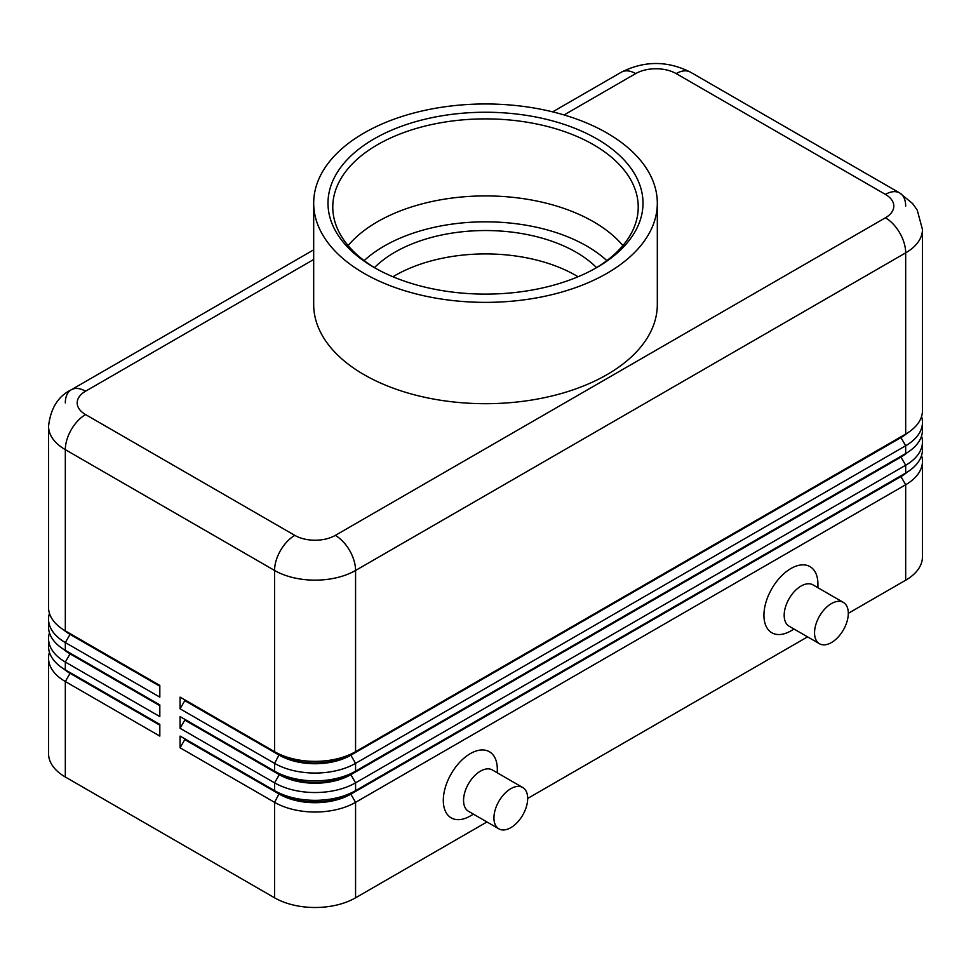 <?xml version="1.0" encoding="UTF-8"?>
<svg xmlns="http://www.w3.org/2000/svg" width="971" height="971" viewBox="0 0 971 971"><rect width="100%" height="100%" fill="white"/><g stroke="black" fill="none" stroke-linecap="round" stroke-linejoin="round"><path stroke-width="1.46" d="M69.985 672.527A50.589 29.215 0 0 0 70.046 672.563L65.324 669.844A57.277 33.063 180 0 1 65.324 669.832A57.277 33.063 180 0 1 48.55 646.455L48.55 638.663A57.277 33.063 0 0 0 65.324 662.04L159.827 716.598L159.827 704.91L65.324 650.352A57.277 33.063 180 0 1 48.55 626.975L48.55 619.182A57.277 33.063 0 0 0 65.324 642.559L159.827 697.117L159.827 685.429L65.324 630.871A57.277 33.063 180 0 1 48.55 607.482L48.55 426.281A57.277 33.063 0 0 0 65.324 449.658A28.632 16.531 -60 0 1 71.259 429.704A28.632 16.531 -60 0 1 85.569 414.581A28.632 16.531 180 0 1 85.569 391.204L313.682 259.512M49.448 652.306A57.277 33.063 0 0 0 48.55 658.144L48.55 753.63A57.277 33.063 0 0 0 65.324 777.006L65.324 681.533L159.827 736.091L159.827 724.39L65.324 669.844L65.324 662.04L70.046 653.859A50.589 29.215 180 0 1 63.661 649.356M69.985 653.046A50.589 29.215 0 0 0 70.046 653.082L65.324 650.352L65.324 642.559L70.046 634.379A50.589 29.215 180 0 1 63.661 629.876M49.448 632.813A57.277 33.063 0 0 0 48.55 638.663M69.985 633.553A50.589 29.215 0 0 0 70.046 633.602L65.324 630.871L65.324 449.658L274.575 570.463A28.632 16.531 -60 0 1 280.498 550.508A28.632 16.531 -60 0 1 294.82 535.385L85.569 414.581M49.448 613.332A57.277 33.063 0 0 0 48.55 619.182M901.015 475.729A50.589 29.215 180 0 1 900.954 475.766L350.847 793.368A50.589 29.215 180 0 1 315.065 801.925A50.589 29.215 180 0 1 279.296 793.368L180.072 736.091L180.072 747.779L274.575 802.337A57.277 33.063 0 0 0 315.065 812.023A57.277 33.063 0 0 0 355.568 802.337L905.676 484.735A57.277 33.063 0 0 0 922.45 461.346L922.45 556.832A57.277 33.063 0 0 1 905.676 580.209L848.302 613.332M180.072 747.779L184.793 739.599L279.296 794.157A50.589 29.215 0 0 0 315.065 802.701A50.589 29.215 0 0 0 350.847 794.157L350.847 793.368L355.568 790.649A57.277 33.063 180 0 1 315.065 800.335A57.277 33.063 180 0 1 274.575 790.649L180.072 736.091M901.015 456.249A50.589 29.215 180 0 1 900.954 456.285L355.568 771.156A57.277 33.063 180 0 1 315.065 780.842A57.277 33.063 180 0 1 274.575 771.156L180.072 716.598L180.072 728.299L274.575 782.844L274.575 790.649L279.296 793.368L274.575 802.337L274.575 897.811A57.277 33.063 0 0 0 315.065 907.497A57.277 33.063 0 0 0 355.568 897.811L355.568 802.337L350.847 794.157L900.954 476.555A50.589 29.215 0 0 0 907.339 472.04M901.015 436.756A50.589 29.215 180 0 1 900.954 436.804L355.568 751.675A57.277 33.063 180 0 1 315.065 761.361A57.277 33.063 180 0 1 274.575 751.675L180.072 697.117L180.072 708.806L274.575 763.364A57.277 33.063 0 0 0 315.065 773.05A57.277 33.063 0 0 0 355.568 763.364L905.676 445.762A57.277 33.063 0 0 0 922.45 422.385L922.45 430.177A57.277 33.063 180 0 1 905.676 453.554L355.568 771.156L355.568 763.364L350.847 755.183L900.954 437.581A50.589 29.215 0 0 0 907.339 433.078M180.072 728.299L184.793 720.106L279.296 774.664L274.575 782.844A57.277 33.063 0 0 0 315.065 792.53A57.277 33.063 0 0 0 355.568 782.844L905.676 465.243A57.277 33.063 0 0 0 922.45 441.866L922.45 449.658A57.277 33.063 180 0 1 905.676 473.047L355.568 790.649L355.568 782.844L350.847 774.664L900.954 457.062A50.589 29.215 0 0 0 907.339 452.559M180.072 708.806L184.793 700.625L279.296 755.183A50.589 29.215 0 0 0 315.065 763.74A50.589 29.215 0 0 0 350.847 755.183L350.847 754.406A50.589 29.215 180 0 1 315.065 762.951A50.589 29.215 180 0 1 279.296 754.406L274.575 751.675L274.575 570.463A57.277 33.063 0 0 0 315.065 580.148A57.277 33.063 0 0 0 355.568 570.463L905.676 252.861A57.277 33.063 0 0 0 922.45 229.484L922.45 410.684A57.277 33.063 180 0 1 905.676 434.073L355.568 751.675L355.568 570.463A28.632 16.531 -120 0 0 349.633 550.508A28.632 16.531 -120 0 0 335.323 535.385A28.632 16.531 180 0 1 294.82 535.385M180.072 697.117L279.296 754.406L274.575 763.364L274.575 771.156L279.296 773.887L279.296 774.664A50.589 29.215 0 0 0 315.065 783.221A50.589 29.215 0 0 0 350.847 774.664L350.847 773.887A50.589 29.215 180 0 1 315.065 782.444A50.589 29.215 180 0 1 279.296 773.887L180.072 716.598M564.066 114.954L635.677 73.602A28.632 16.531 180 0 1 676.18 73.602A28.632 16.531 -60 0 1 690.502 72.182L899.741 192.986A28.632 16.531 -60 0 1 905.676 206.095M676.18 73.602L885.431 194.406A28.632 16.531 -60 0 1 899.741 192.986L690.502 72.182C667.453 60.615 644.404 60.615 621.367 72.182L552.645 111.859L621.367 72.182A28.632 16.531 -120 0 1 635.677 73.602M65.324 402.892A28.632 16.531 60 0 1 71.259 389.784L313.682 249.826L71.259 389.784A28.632 16.531 60 0 1 85.569 391.204M522.738 787.517L492.37 769.979A23.862 13.776 120 0 0 480.439 771.156A23.862 13.776 120 0 0 464.842 792.19A23.862 13.776 120 0 0 468.508 811.307L498.876 828.846A23.862 13.776 120 0 0 510.807 827.668A23.862 13.776 120 0 0 526.403 806.634A23.862 13.776 120 0 0 522.738 787.517A23.862 13.776 120 0 0 510.807 788.695A23.862 13.776 120 0 0 495.222 809.729A23.862 13.776 120 0 0 498.876 828.846M473.447 814.171L470.316 815.98A38.185 22.042 -60 0 1 443.31 800.383A38.185 22.042 -60 0 1 470.316 753.63A38.185 22.042 -60 0 1 497.31 769.214L497.31 772.831M819.5 643.749L789.12 626.21A23.862 13.776 -60 0 1 785.466 607.081A23.862 13.776 -60 0 1 801.051 586.059A23.862 13.776 -60 0 1 812.982 584.87L843.362 602.408A23.862 13.776 -60 0 1 847.015 621.537A23.862 13.776 -60 0 1 831.431 642.559A23.862 13.776 -60 0 1 819.5 643.749A23.862 13.776 -60 0 1 815.834 624.62A23.862 13.776 -60 0 1 831.431 603.586A23.862 13.776 -60 0 1 843.362 602.408M790.928 630.871L794.06 629.062L790.928 630.871A38.185 22.042 -60 0 1 763.934 615.286A38.185 22.042 -60 0 1 790.928 568.52A38.185 22.042 -60 0 1 817.922 584.105L817.922 587.722M374.466 267.62A128.099 73.954 180 0 1 394.918 252.193A128.099 73.954 180 0 1 596.534 267.62M578.061 276.747A128.099 73.954 0 0 0 394.918 275.582A128.099 73.954 0 0 0 392.939 276.747M374.126 138.877A157.508 90.934 180 0 1 596.874 138.877A157.508 90.934 180 0 1 596.874 267.474L596.874 267.474A157.508 90.934 180 0 1 374.126 267.474A157.508 90.934 180 0 1 374.126 138.877M375.838 268.445A152.726 88.179 180 0 1 332.774 207.066A152.726 88.179 180 0 1 377.501 144.715A152.726 88.179 180 0 1 543.942 125.599A152.726 88.179 180 0 1 638.226 207.066A152.726 88.179 180 0 1 595.162 268.445M348.104 245.578A152.726 88.179 180 0 1 377.501 221.74A152.726 88.179 180 0 1 391.968 214.385A152.726 88.179 180 0 1 579.032 214.385A152.726 88.179 180 0 1 593.499 221.74A152.726 88.179 180 0 1 622.897 245.578M606.996 273.312A171.818 99.2 180 0 1 419.751 294.82A171.818 99.2 180 0 1 313.682 203.17A171.818 99.2 180 0 1 364.004 133.027A171.818 99.2 180 0 1 551.249 111.519A171.818 99.2 180 0 1 657.318 203.17A171.818 99.2 180 0 1 606.996 273.312M657.318 203.17L657.318 304.493A171.818 99.2 180 0 1 606.996 374.636A171.818 99.2 180 0 1 419.751 396.144A171.818 99.2 180 0 1 313.682 304.493L313.682 203.17M274.575 897.811L65.324 777.006M922.45 422.385A57.277 33.063 0 0 0 921.552 416.535M905.676 580.209L905.676 484.735L900.954 476.555L900.954 475.766L905.676 473.047L905.676 465.243L900.954 457.062L900.954 456.285L905.676 453.554L905.676 445.762L900.954 437.581L900.954 436.804L905.676 434.073L905.676 252.861A28.632 16.531 60 0 0 899.741 232.906A28.632 16.531 60 0 0 885.431 217.783L335.323 535.385M922.45 441.866A57.277 33.063 0 0 0 921.552 436.015M184.793 700.625L184.793 699.848M184.793 720.106L184.793 719.329M922.45 461.346A57.277 33.063 0 0 0 921.552 455.508M807.569 636.855L527.69 798.441M486.944 821.964L355.568 897.811M184.793 739.599L184.793 738.81M159.827 686.206L70.046 634.379L70.046 633.602L159.827 685.429M159.827 705.686L70.046 653.859L70.046 653.082L159.827 704.91M48.55 658.144A57.277 33.063 0 0 0 65.324 681.533L70.046 673.34A50.589 29.215 180 0 1 63.661 668.837M159.827 725.179L70.046 673.34L70.046 672.563L159.827 724.39M606.851 260.616A143.186 82.669 0 0 0 586.751 246.039A143.186 82.669 0 0 0 364.149 260.616M885.431 194.406A28.632 16.531 180 0 1 885.431 217.783M279.296 754.406L274.575 751.675M900.954 436.804L905.676 434.073L900.954 436.804M279.296 773.887L274.575 771.156M900.954 456.285L905.676 453.554L900.954 456.285M279.296 793.368L274.575 790.649M900.954 475.766L905.676 473.047L900.954 475.766M70.046 672.563L65.324 669.832M70.046 653.082L65.324 650.352M70.046 633.602L65.324 630.871M71.259 389.784C58.151 396.18 50.577 408.354 48.55 426.281M922.45 229.484L917.255 210.124L912.679 203.619L899.741 192.986"/></g></svg>
